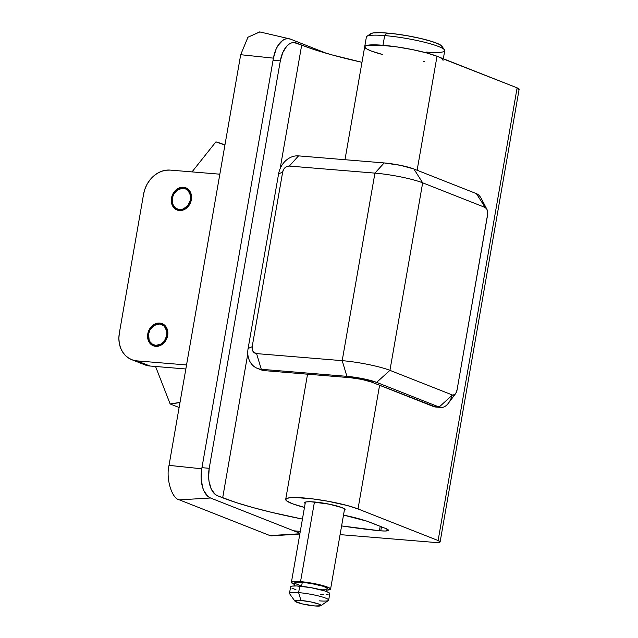 <?xml version="1.0" encoding="UTF-8"?>
<svg xmlns="http://www.w3.org/2000/svg" width="638" height="638" viewBox="0 0 638 638"><rect width="100%" height="100%" fill="white"/><g stroke="black" fill="none" stroke-linecap="round" stroke-linejoin="round"><path stroke-width="0.96" d="M380.766 530.84A16.564 2.265 9.9 0 1 379.435 530.72L380.208 526.31L379.435 530.72L341.609 525.919A122.6 16.755 9.9 0 0 379.435 530.72A16.564 2.265 9.9 0 0 380.766 530.84L381.476 526.813L380.766 530.84L385.392 531.015L388.382 530.266A16.564 2.265 9.9 0 1 380.766 530.84M183.457 187.261A11.931 9.841 111.5 0 1 185.802 187.803A11.931 9.841 111.5 0 1 191.041 201.129A11.931 9.841 111.5 0 1 179.39 210.54L183.353 209.966L187.014 207.709L189.829 204.112L191.368 199.718L191.384 195.204L189.893 191.248L187.101 188.457L185.355 187.644L181.479 187.325L177.587 188.768L174.286 191.751L171.478 198.083L171.463 202.597L172.954 206.553L175.745 209.344L179.39 210.54A11.931 9.841 111.5 0 1 177.045 209.998A11.931 9.841 111.5 0 1 171.805 196.671A11.931 9.841 111.5 0 1 183.457 187.261L185.459 188.05L183.457 187.261M159.755 323.067A11.931 9.841 111.5 0 1 162.1 323.61A11.931 9.841 111.5 0 1 167.339 336.936A11.931 9.841 111.5 0 1 155.688 346.346L159.652 345.772L163.312 343.515L166.127 339.918L167.666 335.524L167.682 331.01L166.191 327.055L163.4 324.264L161.653 323.45L159.755 323.067L155.792 323.633L152.131 325.89L149.316 329.495L147.777 333.881L147.761 338.403L149.252 342.359L152.043 345.142L155.688 346.346A11.931 9.841 111.5 0 1 153.343 345.804A11.931 9.841 111.5 0 1 148.104 332.47A11.931 9.841 111.5 0 1 159.755 323.067L161.757 323.857L159.755 323.067M314.071 501.954A20.544 2.807 9.9 0 1 334.854 505.44A20.544 2.807 9.9 0 1 345.102 509.738A20.544 2.807 9.9 0 1 344.329 510.328L345.102 509.746L344.823 509.14L341.992 507.625L329.344 504.195L310.937 501.755L306.376 501.883L304.629 502.672A20.544 2.807 9.9 0 1 314.071 501.954M440.459 57.811L517.123 87.853L437.014 56.256L417.124 170.25L437.014 56.256A39.763 5.431 -170.1 0 0 393.447 46.422A39.763 5.431 -170.1 0 0 364.705 46.694A39.763 5.431 9.9 0 1 382.975 45.282L384.666 35.584L386.979 33.04A36.446 4.984 -170.1 0 0 370.686 33.71L366.898 36.318A39.763 5.431 9.9 0 1 384.666 35.584A39.763 5.431 -170.1 0 0 366.395 36.988L364.705 46.694A39.763 5.431 9.9 0 0 382.84 54.581L381.253 54.158M370.558 522.506L385.87 528.551L388.382 530.266A16.564 2.265 9.9 0 0 385.87 528.551L366.882 521.166L343.499 515.081A46.391 6.34 9.9 0 1 370.558 522.506M358.014 508.941L379.594 385.272L358.014 508.941L347.359 505.543L328.091 501.269L312.748 498.892L295.601 497.536L289.811 497.744L286.454 498.549L285.776 499.881L286.462 500.726L292.427 503.749L304.478 507.425A39.763 5.431 9.9 0 1 285.696 499.371A39.763 5.431 9.9 0 1 314.438 499.107A39.763 5.431 9.9 0 1 358.014 508.941L438.115 540.538L358.014 508.941M517.123 87.853L438.115 540.538A13.254 1.81 9.9 0 1 440.124 541.901L438.115 540.538L517.123 87.853L519.133 89.224A13.254 1.81 -170.1 0 0 517.123 87.853M131.699 359.657A26.509 21.875 111.5 0 0 136.907 360.869L149.97 366.021L185.849 368.979L149.97 366.021L136.907 360.869L186.551 364.96L136.907 360.869L132.68 360.015L128.796 358.205L125.391 355.502L122.608 352.009L120.542 347.862L119.282 343.22L118.867 338.26L119.33 333.18L143.59 194.143L144.898 189.127L147.003 184.382L149.826 180.076L153.256 176.383L157.163 173.44L161.406 171.367L165.808 170.234L170.202 170.099L219.847 174.19L170.202 170.099A26.509 21.875 111.5 0 0 143.59 194.143L119.33 333.18A26.509 21.875 111.5 0 0 131.699 359.657L144.754 364.808A26.509 21.875 -68.5 0 0 149.97 366.021L145.743 365.167M293.711 530.808L300.299 531.35L293.711 530.808M340.086 534.628L434.031 542.372L437.732 542.515L440.124 541.909A13.254 1.81 9.9 0 1 434.031 542.372L340.086 534.628M302.444 519.077L271.844 512.41L252.823 507.529L236.243 502.592L217.454 495.726L215.15 494.354L211.345 489.242L209.073 481.674L208.634 477.312L209.216 468.284L280.321 60.873L282.762 52.579L286.685 46.271L289.022 44.189L291.494 42.929L294.006 42.539L301.686 45.107L296.463 43.041A23.191 12.712 -85.3 0 0 294.413 42.563A23.191 12.712 -85.3 0 0 280.321 60.873L209.216 468.284L201.951 467.686L209.216 468.284A23.191 12.712 -85.3 0 0 217.454 495.726L222.678 497.792L247.807 353.811L222.678 497.792A122.6 16.755 9.9 0 0 302.444 519.077M305.163 503.486L304.629 502.68A20.544 2.807 9.9 0 0 305.163 503.486M443.322 58.744L444.734 50.665A39.763 5.431 -170.1 0 0 424.9 42.339A39.763 5.431 -170.1 0 0 384.666 35.584L382.975 45.282L397.251 46.957L412.531 49.628L426.495 52.898L437.014 56.256L426.367 52.858L412.22 49.565L396.772 46.885L378.294 44.971L366.81 45.394L364.776 46.47L364.776 47.204L366.818 48.974L371.436 51.072L382.449 54.477M361.977 62.309L331.824 54.844L315.252 49.916L301.686 45.107A122.6 16.755 -170.1 0 0 361.977 62.309M518 89.735L519.133 89.224L440.124 541.901M280.114 168.727L301.686 45.107L280.114 168.727M273.056 60.275L280.321 60.873L273.056 60.275M260.806 369.737L264.77 370.662L261.293 369.29L346.905 376.348L363.166 378.733L376.627 382.377L439.143 407.036L433.625 406.581L371.109 381.923L361.722 379.387L350.39 377.72L264.77 370.662L261.293 369.29L256.58 353.611A6.627 5.471 111.5 0 1 252.185 346.689L282.658 172.077L278.583 173.919L248.102 348.523L278.583 173.919L282.658 172.077A6.627 5.471 111.5 0 1 289.317 166.071L298.536 155.879L289.317 166.071L374.929 173.121L384.156 162.937L374.929 173.121A35.122 4.801 9.9 0 1 422.667 182.819L413.879 168.974L422.667 182.819A35.122 4.801 -170.1 0 0 374.929 173.121L342.199 360.661L256.58 353.611L253.701 352.264L252.489 350.358L252.185 346.689L282.658 172.077L283.511 169.636L285.074 167.642L287.116 166.382L289.317 166.071L374.929 173.121L342.199 360.661A35.122 4.801 9.9 0 1 389.938 370.359L422.667 182.819L485.183 207.478L476.395 193.633L485.183 207.478L486.93 209.328L487.687 214.025L457.063 389.922L455.851 393.279L454.575 394.691L452.454 395.018L389.938 370.359L422.667 182.819L485.183 207.478A6.627 3.637 -85.3 0 1 486.834 209.152L481.355 198.657A19.882 10.902 94.7 0 0 476.395 193.633L413.879 168.974A21.867 2.991 -170.1 0 0 384.156 162.937L298.536 155.879A19.882 16.405 -68.5 0 0 278.583 173.919A19.882 16.405 111.5 0 1 298.536 155.879L384.156 162.937L400.409 165.33L413.879 168.974L476.395 193.633A19.882 10.902 -85.3 0 1 483.389 204.654M452.175 395.257A19.882 10.902 -85.3 0 1 440.898 407.451A19.882 10.902 -85.3 0 1 439.143 407.036L376.627 382.377L389.938 370.359A35.122 4.801 -170.1 0 0 342.199 360.661L346.905 376.348L261.293 369.29A19.882 16.405 111.5 0 1 257.385 368.381L260.862 369.753A19.882 16.405 -68.5 0 0 264.77 370.662L350.39 377.72A15.24 2.081 9.9 0 1 371.109 381.923L435.722 407.012M257.385 368.381A19.882 16.405 111.5 0 1 248.102 348.523A19.882 16.405 -68.5 0 0 261.293 369.29L256.58 353.611L342.199 360.661L346.905 376.348A21.867 2.991 9.9 0 1 376.627 382.377L389.938 370.359L452.454 395.018L439.143 407.036L433.625 406.581A19.882 10.902 94.7 0 0 435.379 406.996L440.898 407.451M455.54 393.734A6.627 3.637 -85.3 0 1 452.454 395.018L439.143 407.036A19.882 10.902 94.7 0 0 448.418 403.184L455.54 393.734A6.627 3.637 -85.3 0 0 457.063 389.922L487.536 215.317A6.627 3.637 -85.3 0 0 486.834 209.152M252.185 346.689L248.102 348.523L252.185 346.689M289.508 38.83A24.683 13.534 -85.3 0 1 290.601 39.173L326.568 53.361L290.601 39.173L287.993 38.639L285.322 39.054L282.69 40.393L277.945 45.625L276.023 49.317L273.423 58.146A24.683 13.534 -85.3 0 1 289.508 38.83L259.69 31.9L247.919 37.267L240.693 54.716L169.022 465.365C165.752 478.253 171.726 498.685 179.382 499.865L269.938 535.577A12.593 6.898 94.7 0 0 271.206 535.848A12.593 6.898 94.7 0 0 271.605 535.84L299.828 534.038M259.841 31.94L247.983 37.187L240.693 54.716L273.423 58.146L201.76 468.794L201.137 478.404L202.581 487.328L204.024 491.1L208.076 496.539L210.524 497.999L299.964 533.272L210.524 497.999L179.382 499.865L269.938 535.577L299.876 533.783L269.938 535.577A12.593 6.898 94.7 0 0 271.206 535.848A12.593 6.898 94.7 0 0 272.29 535.737M210.524 497.999A24.683 13.534 -85.3 0 1 201.76 468.794L169.022 465.365C165.752 478.253 171.726 498.685 179.382 499.865L210.524 497.999M240.693 54.716L273.423 58.146L201.76 468.794L169.022 465.365L240.693 54.716M215.899 141.867L224.935 145.017A98.077 80.922 111.5 0 0 222.981 144.212A98.077 80.922 111.5 0 0 215.899 141.867L192.022 171.893L215.899 141.867M155.56 366.483L170.155 403.966L180.02 402.379A98.077 80.922 111.5 0 1 170.155 403.966L179.126 407.507L170.155 403.966L155.56 366.483M179.796 210.357L179.565 209.567A10.934 9.02 111.5 0 1 172.308 198.147A10.934 9.02 111.5 0 1 183.289 188.226L183.744 187.724A11.596 9.57 -68.5 0 0 172.108 198.243A11.596 9.57 -68.5 0 0 179.796 210.357A11.596 9.57 111.5 0 1 177.516 209.822A11.596 9.57 111.5 0 1 172.419 196.871A11.596 9.57 111.5 0 1 183.744 187.724A11.596 9.57 111.5 0 1 186.025 188.25A11.596 9.57 111.5 0 1 191.137 194.096A11.596 9.57 -68.5 0 0 183.744 187.724L183.289 188.226L186.631 189.327L188.035 190.443L190.555 195.507L190.539 199.654L187.971 205.452L183.194 209.049L179.565 209.567L176.216 208.474L174.812 207.358L172.81 204.2L172.308 198.147L173.719 194.119L177.906 189.614L183.289 188.226A10.934 9.02 111.5 0 1 190.539 199.654A10.934 9.02 111.5 0 1 179.565 209.567L180.331 210.564L179.796 210.357A11.596 9.57 -68.5 0 0 185.243 209.041A11.596 9.57 111.5 0 1 179.796 210.357M156.095 346.163L155.863 345.373A10.934 9.02 111.5 0 1 148.606 333.953A10.934 9.02 111.5 0 1 159.588 324.032L160.042 323.522A11.596 9.57 -68.5 0 0 148.407 334.049A11.596 9.57 -68.5 0 0 156.095 346.163A11.596 9.57 111.5 0 1 153.814 345.629A11.596 9.57 111.5 0 1 148.718 332.669A11.596 9.57 111.5 0 1 160.042 323.522A11.596 9.57 111.5 0 1 162.323 324.056A11.596 9.57 111.5 0 1 167.435 329.902A11.596 9.57 -68.5 0 0 160.042 323.522L159.588 324.032L161.326 324.383L164.333 326.249L166.853 331.313L166.837 335.452L164.269 341.258L161.239 343.994L155.863 345.373L152.514 344.273L149.962 341.721L149.109 340.006L148.606 333.953L150.018 329.926L154.205 325.412L159.588 324.032A10.934 9.02 111.5 0 1 166.837 335.452A10.934 9.02 111.5 0 1 155.863 345.373L156.629 346.37L156.095 346.163A11.596 9.57 -68.5 0 0 161.542 344.847A11.596 9.57 111.5 0 1 156.095 346.163M424.772 61.766A39.763 5.431 9.9 0 1 423.313 61.647M326.983 590.086L330.572 589.177L329.28 587.893L325.197 586.29L315.316 583.802L300.538 581.633L314.438 501.986L300.538 581.633L293.089 581.569L291.399 582.327A19.882 2.719 9.9 0 1 300.538 581.633A19.882 2.719 9.9 0 1 320.651 585.006A19.882 2.719 9.9 0 1 330.572 589.169A19.882 2.719 9.9 0 1 327.047 590.078M294.405 584.384A19.882 2.719 9.9 0 1 291.399 582.335L294.413 584.384M302.276 582.319A16.564 2.265 -170.1 0 0 294.668 582.901L296.072 582.263L302.276 582.319L301.583 586.33L302.276 582.319L311.416 583.531L322.828 586.202L326.225 587.542L327.302 588.611A16.564 2.265 -170.1 0 0 319.04 585.134A16.564 2.265 -170.1 0 0 302.276 582.319M290.609 586.856L292.3 586.091L296.718 585.971L310.714 587.614L324.407 590.812L328.49 592.423L329.782 593.707A19.882 2.719 -170.1 0 0 319.861 589.536A19.882 2.719 -170.1 0 0 299.748 586.163A19.882 2.719 -170.1 0 0 290.609 586.864L289.485 593.332A19.882 2.719 9.9 0 1 298.616 592.622L299.748 586.163L298.616 592.622A19.882 2.719 -170.1 0 0 289.604 593.731L294.963 601.203A13.254 1.81 9.9 0 1 300.969 600.47L298.616 592.622L300.969 600.47L296.008 600.422L294.884 600.932L295.067 601.323L302.619 603.987L314.901 605.964A13.254 1.81 9.9 0 1 294.963 601.203M314.901 605.964L320.675 605.797L320.81 605.103L318.984 604.122L310.826 601.913L300.969 600.47A13.254 1.81 9.9 0 1 315.156 602.918A13.254 1.81 9.9 0 1 320.826 605.717A13.254 1.81 9.9 0 1 314.901 605.964M320.826 605.717L328.403 600.502A19.882 2.719 -170.1 0 0 319.885 596.299A19.882 2.719 -170.1 0 0 298.616 592.622A19.882 2.719 9.9 0 1 318.737 596.004A19.882 2.719 9.9 0 1 328.65 600.167A19.882 2.719 9.9 0 1 319.518 600.868M295.984 589.743L291.901 588.132M328.65 600.167L329.782 593.699L329.304 594.161M328.091 594.464L326.193 594.608M323.673 594.584L320.643 594.401M301.559 586.019L294.892 583.387M326.776 591.649L326.903 588.986M325.898 589.241L319.694 589.185M443.043 60.363A39.763 5.431 9.9 0 0 423.209 52.037A39.763 5.431 9.9 0 0 382.975 45.282L368.086 45.154L365.662 45.769L364.705 46.678L344.983 159.707M444.487 49.86L441.807 46.119A36.446 4.984 -170.1 0 0 386.979 33.04L384.666 35.584A39.763 5.431 9.9 0 1 444.487 49.86A39.763 5.431 9.9 0 1 426.463 52.069M370.231 34.316L371.101 33.479L373.326 32.921L381.42 32.697L393.271 33.67L407.084 35.704L420.745 38.479L432.189 41.574L439.662 44.524L441.528 45.8L442.03 46.869M285.704 499.363L307.548 374.187M224.943 144.986L223.045 144.236M179.31 210.532L177.516 209.822M187.819 188.96L186.025 188.25M155.608 346.338L153.814 345.629M164.118 324.758L162.323 324.056M305.403 502.098L291.399 582.335M294.668 582.901L294.134 585.955M344.576 508.933L330.572 589.169"/></g></svg>
